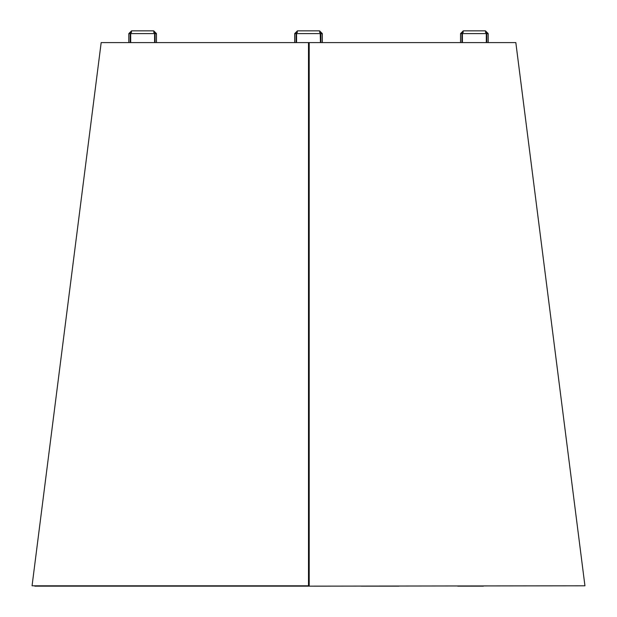 <?xml version="1.0" encoding="UTF-8"?>
<svg xmlns="http://www.w3.org/2000/svg" width="617" height="617" viewBox="0 0 617 617"><rect width="100%" height="100%" fill="white"/><g stroke="black" fill="none" stroke-linecap="round" stroke-linejoin="round"><path stroke-width="0.93" d="M309.194 585.803L309.194 42.596L515.827 42.596L584.939 585.803L309.186 586.15L309.186 516.691L308.5 516.691M308.5 585.803L32.061 585.803L101.173 42.596L308.5 42.596L308.5 586.15L34.807 586.15L260.42 586.15M308.5 42.596L309.194 42.596L309.186 512.542L308.5 512.542M284.098 586.15L327.056 586.15M361.269 586.15L398.883 586.15M457.745 586.15L483.435 586.15M584.939 585.803L309.186 586.15M308.5 59.88L309.179 59.88M309.179 45.365L308.5 45.365M296.546 42.596L296.546 33.611L297.44 30.85L319.56 30.85L320.231 32.562M320.454 42.596L320.192 32.385L320.454 33.611L296.546 33.611L296.808 32.385M319.56 32.231L320.94 33.611L322.321 33.611L319.56 30.85L297.44 30.85L294.679 33.611L296.06 33.611L296.06 42.596M294.679 42.596L294.679 33.611L297.44 30.85L319.56 30.85L297.44 30.85L319.56 30.85L322.321 33.611L322.321 42.596M320.94 33.611L320.94 42.596M297.44 32.231L296.06 33.611M142.635 30.85L145.404 30.85L142.635 30.85M153.695 32.231L155.075 33.611L156.456 33.611L153.695 30.85L131.583 30.85L153.695 30.85L154.589 33.611L154.589 42.596L130.688 42.596L130.688 33.611L131.583 30.85L128.814 33.611L130.195 33.611L130.195 42.596L128.814 42.596L128.814 33.611M131.583 32.231L130.195 33.611M130.688 33.611L154.589 33.611L154.327 32.385M156.456 33.611L156.456 42.596L155.075 42.596L155.075 33.611M305.739 30.85L311.261 30.85L305.739 30.85M474.365 30.85L471.596 30.85L474.365 30.85M488.186 33.611L486.805 33.611L486.805 42.596L488.186 42.596L488.186 33.611L485.417 30.85L463.305 30.85L460.544 33.611L461.925 33.611L461.925 42.596L460.544 42.596L460.544 33.611M486.805 33.611L485.417 32.231M462.411 33.611L486.312 33.611L486.312 42.596L462.411 42.596L462.411 33.611L463.305 30.85L485.417 30.85L486.049 32.385M463.305 32.231L461.925 33.611M308.5 48.126L309.179 48.126M153.695 30.85L131.583 30.85L153.695 30.85M463.305 30.85L485.417 30.85L463.305 30.85M32.061 585.803L34.845 585.803"/></g></svg>
